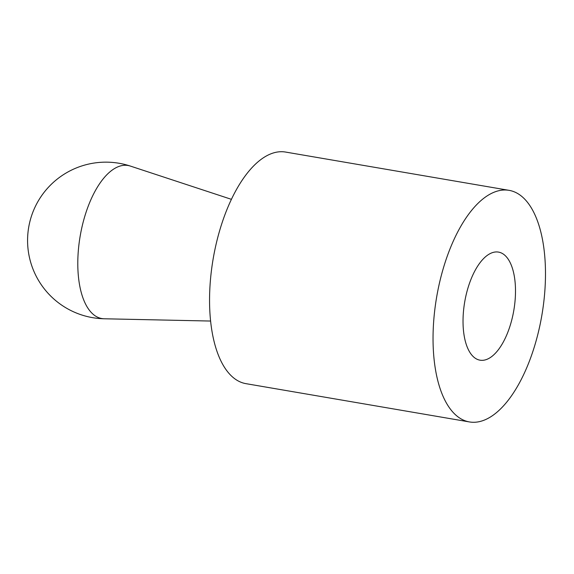 <?xml version="1.0" encoding="UTF-8"?>
<svg xmlns="http://www.w3.org/2000/svg" width="574" height="574" viewBox="0 0 574 574"><rect width="100%" height="100%" fill="white"/><g stroke="black" fill="none" stroke-linecap="round" stroke-linejoin="round"><path stroke-width="0.86" d="M518.473 194.005A117.483 53.389 99.7 0 0 509.095 190.346A117.483 53.389 99.7 0 0 438.708 286.426A117.483 53.389 99.7 0 0 460.054 418.281A117.483 53.389 99.7 0 0 469.432 421.933A117.483 53.389 99.7 0 0 539.818 325.853A117.483 53.389 99.7 0 0 518.473 194.005M469.432 421.933L245.945 383.654A117.483 53.389 -80.3 0 1 236.567 379.995A117.483 53.389 -80.3 0 1 215.221 248.147A117.483 53.389 -80.3 0 1 285.608 152.067L509.095 190.346M475.631 358.47A54.824 24.912 -80.3 0 1 465.672 296.945A54.824 24.912 -80.3 0 1 498.519 252.101A54.824 24.912 -80.3 0 1 502.896 253.808A54.824 24.912 -80.3 0 1 512.855 315.341A54.824 24.912 -80.3 0 1 480.007 360.178A54.824 24.912 -80.3 0 1 475.631 358.47A54.824 24.912 99.7 0 0 480.007 360.178A54.824 24.912 99.7 0 0 512.855 315.341A54.824 24.912 99.7 0 0 502.896 253.808A54.824 24.912 99.7 0 0 498.519 252.101A54.824 24.912 99.7 0 0 465.672 296.945A54.824 24.912 99.7 0 0 475.631 358.47M95.643 316.138A77.641 35.279 -80.3 0 1 82.111 226.443A77.641 35.279 -80.3 0 1 130.384 166.08L130.384 166.08A78.322 78.322 0 0 0 28.7 227.254A78.322 78.322 0 0 0 104.231 318.778L104.231 318.778A77.641 35.279 -80.3 0 1 95.643 316.138M231.43 199.343L130.384 166.08M210.586 321.045L104.231 318.778"/></g></svg>
